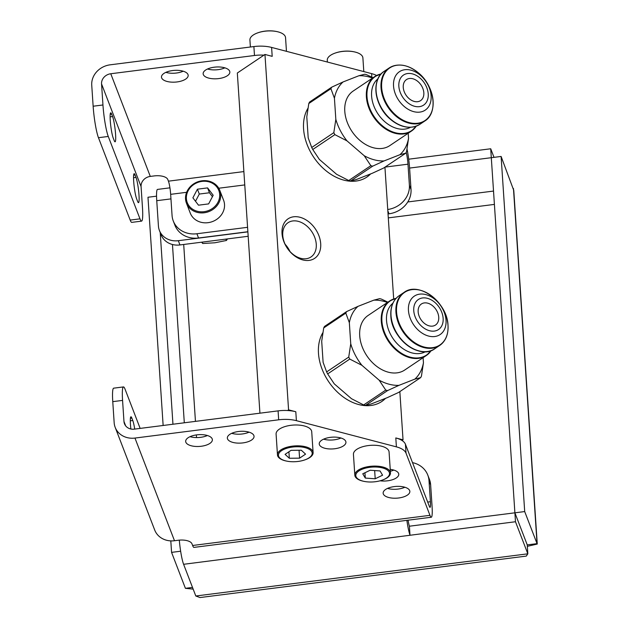 <?xml version="1.0" encoding="UTF-8"?>
<svg xmlns="http://www.w3.org/2000/svg" width="629" height="629" viewBox="0 0 629 629"><rect width="100%" height="100%" fill="white"/><g stroke="black" fill="none" stroke-linecap="round" stroke-linejoin="round"><path stroke-width="0.94" d="M259.926 413.19L237.33 73.011L263.96 55.132A23.808 10.473 176.2 0 0 254.478 55.494L110.767 73.75A9.962 8.861 -21.1 0 0 101.552 83.916L141.077 186.593A9.962 8.861 -21.1 0 1 150.292 176.419L154.113 175.931A11.904 5.236 -3.8 0 1 167.794 179.517L168.43 181.168A9.962 1.211 -97.2 0 1 170.656 194.337L172.055 215.401A23.808 21.182 -21.1 0 0 173.274 220.976A23.808 21.182 -21.1 0 0 196.908 233.752L247.574 227.313M406.192 152.375A9.962 1.211 -97.2 0 1 407.985 164.185L409.385 185.248L411.02 189.486A23.808 21.182 158.9 0 1 388.997 213.797L388.038 213.923M387.747 209.504A23.808 21.182 -21.1 0 0 409.385 185.248M219.78 190.359L223.602 200.266A17.856 15.89 158.9 0 1 224.514 204.449A17.856 15.89 158.9 0 1 210.353 222.234A17.856 15.89 158.9 0 1 190.273 213.097L186.459 203.191A17.856 15.89 158.9 0 1 185.539 199.008A17.856 15.89 158.9 0 1 199.708 181.223A17.856 15.89 158.9 0 1 219.78 190.359A17.856 15.89 158.9 0 1 220.7 194.542A17.856 15.89 158.9 0 1 206.54 212.327A17.856 15.89 158.9 0 1 186.459 203.191M196.908 233.752L198.544 237.998A23.808 21.182 158.9 0 1 174.909 225.213L173.274 220.976M198.544 237.998L247.873 231.731M170.954 198.89L156.747 200.69L158.429 226.023A19.043 16.944 -21.1 0 0 159.412 230.481A19.043 16.944 -21.1 0 0 178.322 240.703L247.881 231.865M407.042 149.104A19.924 2.422 -97.2 0 1 409.621 168.43L411.02 189.486M156.747 200.69A19.924 2.422 -97.2 0 1 157.502 189.415L169.924 187.835M159.412 230.481L161.048 234.719A19.043 16.944 -21.1 0 0 179.949 244.948L248.172 236.276M494.017 157.352L490.714 148.774L408.701 159.192M490.714 148.774L491.304 157.698L409.597 168.077M526.292 556.099L527.833 553.819L527.244 544.895L514.892 512.816L491.304 157.698L501.109 156.448L524.696 511.566L514.892 512.816L515.481 521.74L527.833 553.819L195.808 596.001L199.998 597.55L526.292 556.099M193.166 589.129L185.406 588.319L192.505 587.423M201.634 242.189L202.719 243.494L202.192 242.118M202.719 243.494L214.874 242.778L226.432 240.482L225.897 239.106M226.432 240.482L227.478 238.91M179.312 540.138A19.924 2.422 82.8 0 0 183.605 564.299L195.808 596.001M183.605 564.299L515.481 521.74M409.99 535.145L409.4 526.214L514.892 512.816L527.244 544.895L530.239 544.51M406.869 520.348A19.924 2.422 82.8 0 0 409.911 534.909A19.924 2.422 82.8 0 0 409.99 535.122M431.282 517.242L193.952 547.395A19.924 2.422 -97.2 0 1 192.623 545.485L191.987 543.833A11.904 5.236 176.2 0 0 178.314 540.248L174.492 540.736L134.96 438.067L278.678 419.802A23.808 10.473 176.2 0 1 296.393 420.667L396.396 446.865A23.808 10.473 176.2 0 1 406.027 453.163L429.961 515.332A19.924 2.422 82.8 0 0 431.282 517.242A19.924 2.422 82.8 0 0 432.044 505.968L430.645 484.904A23.808 21.182 158.9 0 0 429.418 479.329L427.783 475.092A23.808 21.182 -21.1 0 0 412.514 462.63M396.396 446.865L395.806 437.941A23.808 10.473 -3.8 0 1 402.041 440.504A23.808 10.473 -3.8 0 1 405.43 444.239L429.363 506.408A9.962 1.211 82.8 0 0 430.032 507.359A9.962 1.211 82.8 0 0 430.409 501.722L429.009 480.666A23.808 21.182 -21.1 0 0 427.783 475.092M125.666 425.864L123.968 421.461A9.962 8.861 158.9 0 0 124.479 423.789A9.962 8.861 158.9 0 0 134.37 429.135L278.081 410.879A23.808 10.473 -3.8 0 1 287.563 410.525A23.808 10.473 -3.8 0 1 295.803 411.743L288.569 409.849L287.563 410.525M387.519 488.403A13.382 5.889 176.2 0 0 398.102 489.063A13.382 5.889 176.2 0 0 404.879 487.247M190.044 436.675A13.382 5.889 176.2 0 0 200.627 437.336A13.382 5.889 176.2 0 0 207.405 435.52M231.716 433.318A13.382 5.889 176.2 0 0 242.299 433.979A13.382 5.889 176.2 0 0 249.076 432.162M390.35 471.255A13.382 5.889 176.2 0 0 393.793 470.067M402.041 440.504L403.04 439.836L399.84 391.6M393.683 298.979L384.932 167.18M395.806 437.941L403.04 439.836M398.692 497.987A13.382 5.889 176.2 0 0 409.849 491.398A13.382 5.889 176.2 0 0 394.304 486.587A13.382 5.889 176.2 0 0 383.147 493.175A13.382 5.889 176.2 0 0 398.692 497.987M201.217 446.26A13.382 5.889 176.2 0 0 212.374 439.679A13.382 5.889 176.2 0 0 196.83 434.859A13.382 5.889 176.2 0 0 185.673 441.448A13.382 5.889 176.2 0 0 201.217 446.26M334.777 448.744A13.382 5.889 176.2 0 0 345.934 442.156A13.382 5.889 176.2 0 0 330.39 437.344A13.382 5.889 176.2 0 0 319.233 443.932A13.382 5.889 176.2 0 0 334.777 448.744M242.888 442.902A13.382 5.889 176.2 0 0 254.045 436.314A13.382 5.889 176.2 0 0 238.501 431.502A13.382 5.889 176.2 0 0 227.344 438.091A13.382 5.889 176.2 0 0 242.888 442.902M380.089 480.8A13.382 5.889 176.2 0 0 387.606 480.808A13.382 5.889 176.2 0 0 398.762 474.219A13.382 5.889 176.2 0 0 390.224 469.352M363.916 481.342A17.856 7.855 -3.8 0 1 363.656 481.295A17.856 7.855 -3.8 0 1 359.867 480.186A17.856 7.855 -3.8 0 1 354.827 475.194L353.435 454.358A17.856 7.855 -3.8 0 1 364.301 446.299A17.856 7.855 -3.8 0 1 384.028 446.999A17.856 7.855 -3.8 0 1 389.076 451.992L390.46 472.827A17.856 7.855 -3.8 0 1 382.511 480.037A17.856 7.855 -3.8 0 1 382.259 480.124M286.565 461.081A17.856 7.855 -3.8 0 1 286.305 461.033A17.856 7.855 -3.8 0 1 284.929 460.711A17.856 7.855 -3.8 0 1 277.475 454.94L276.092 434.096A17.856 7.855 -3.8 0 1 285.519 426.415A17.856 7.855 -3.8 0 1 304.271 425.959A17.856 7.855 -3.8 0 1 311.725 431.73L313.108 452.573A17.856 7.855 -3.8 0 1 305.159 459.775A17.856 7.855 -3.8 0 1 304.908 459.862M263.96 55.132L264.958 54.456L288.569 409.849M161.653 77.917A13.382 5.889 -3.8 0 1 161.472 77.131A13.382 5.889 -3.8 0 1 173.533 70.448A13.382 5.889 -3.8 0 1 188 74.576A13.382 5.889 -3.8 0 1 188.173 75.362A13.382 5.889 -3.8 0 1 176.12 82.045A13.382 5.889 -3.8 0 1 161.653 77.917M203.324 74.56A13.382 5.889 -3.8 0 1 203.143 73.774A13.382 5.889 -3.8 0 1 215.204 67.091A13.382 5.889 -3.8 0 1 229.671 71.211A13.382 5.889 -3.8 0 1 229.844 71.997A13.382 5.889 -3.8 0 1 217.791 78.688A13.382 5.889 -3.8 0 1 203.324 74.56M101.552 83.916L102.952 104.98A23.808 2.893 82.8 0 0 108.267 136.454L139.984 218.845A23.808 2.893 82.8 0 0 141.572 221.125L131.76 222.375A23.808 2.893 -97.2 0 1 130.179 220.087L98.462 137.704A23.808 2.893 -97.2 0 1 93.139 106.222L91.74 85.167A19.924 17.73 -21.1 0 1 110.169 64.818L253.888 46.562A23.808 10.473 -3.8 0 1 271.602 47.427L371.605 73.624A23.808 10.473 -3.8 0 1 376.606 75.48M271.602 47.427L272.2 56.351L264.958 54.456M299.947 217.264A23.808 17.022 56.1 0 0 282.02 233.532A23.808 17.022 56.1 0 0 302.777 259.926A23.808 17.022 56.1 0 0 320.696 243.659A23.808 17.022 56.1 0 0 299.947 217.264M322.811 332.757A46.184 33.03 56.1 0 0 324.47 374.53A46.184 33.03 56.1 0 0 358.742 404.549A46.184 33.03 56.1 0 0 381.74 401.514A46.184 33.03 56.1 0 0 385.546 398.338M307.911 108.33A46.184 33.03 56.1 0 0 309.562 150.111A46.184 33.03 56.1 0 0 343.835 180.13A46.184 33.03 56.1 0 0 366.841 177.087A46.184 33.03 56.1 0 0 370.638 173.918M141.077 186.593L142.476 207.649A23.808 2.893 82.8 0 1 141.572 221.125M136.006 177.402A13.382 1.628 82.8 0 1 138.757 192.207A13.382 1.628 82.8 0 1 138.49 202.664A13.382 1.628 82.8 0 1 137.602 201.374L136.666 198.945A13.382 1.628 82.8 0 1 133.914 184.132A13.382 1.628 82.8 0 1 134.181 173.683A13.382 1.628 82.8 0 1 135.07 174.964L136.006 177.402L133.529 177.716M112.583 116.554A13.382 1.628 82.8 0 1 115.335 131.359A13.382 1.628 82.8 0 1 115.068 141.816A13.382 1.628 82.8 0 1 114.171 140.526L113.236 138.097A13.382 1.628 82.8 0 1 110.484 123.284A13.382 1.628 82.8 0 1 110.751 112.835A13.382 1.628 82.8 0 1 111.647 114.116L112.583 116.554L110.106 116.868M183.204 71.211A13.382 5.889 -3.8 0 1 165.852 72.359M224.883 67.846A13.382 5.889 -3.8 0 1 207.523 69.001M363.806 71.58L362.894 57.907A17.856 7.855 176.2 0 0 355.44 52.136A17.856 7.855 176.2 0 0 354.064 51.814A17.856 7.855 176.2 0 0 335.21 53.064A17.856 7.855 176.2 0 0 327.261 60.274L327.379 62.035M335.461 52.978A16.904 7.438 -3.8 0 1 335.705 52.899A16.904 7.438 -3.8 0 1 353.553 51.712A16.904 7.438 -3.8 0 1 353.805 51.759M286.454 51.319L285.55 37.646A17.856 7.855 176.2 0 0 278.097 31.875A17.856 7.855 176.2 0 0 276.721 31.552A17.856 7.855 176.2 0 0 257.866 32.81A17.856 7.855 176.2 0 0 249.917 40.012L250.381 47.01M258.118 32.724A16.904 7.438 -3.8 0 1 258.354 32.637A16.904 7.438 -3.8 0 1 276.202 31.45A16.904 7.438 -3.8 0 1 276.453 31.505M298.288 221.361A20.623 14.75 56.1 0 0 288.019 222.713A20.623 14.75 56.1 0 0 284.135 241.874A20.623 14.75 56.1 0 0 300.741 258.315A20.623 14.75 -123.9 0 0 311.009 256.954A20.623 14.75 -123.9 0 0 314.893 237.801A20.623 14.75 -123.9 0 0 298.288 221.361M285.118 244.256A20.623 14.75 -123.9 0 1 289.969 251.49M385.231 398.464A46.184 33.03 -123.9 0 1 381.465 401.695M387.433 302.486A46.279 33.101 56.1 0 0 373.838 300.159L357.972 306.37A46.279 33.101 56.1 0 0 349.339 322.685L345.816 313.1L323.707 327.945L321.702 341.233L323.109 362.343L326.632 371.92A51.043 36.506 56.1 0 0 327.662 373.909L334.251 383.839L351.525 398.731L363.641 404.942A51.043 36.506 56.1 0 0 365.473 405.422L371.307 403.912L387.181 397.701L398.534 392.48L420.644 377.636L414.81 379.145A46.279 33.101 56.1 0 0 423.443 362.831L421.446 376.118A51.043 36.506 56.1 0 1 420.644 377.636M373.838 300.159L379.672 298.649A51.043 36.506 56.1 0 1 381.504 299.129L387.912 302.164M423.443 362.831L423.105 357.681M363.641 404.942L385.75 390.098L379.153 380.175A46.279 33.101 56.1 0 0 398.943 385.357L387.582 390.578L365.473 405.422M398.943 385.357L414.81 379.145M379.153 380.175L361.887 365.284L349.763 359.073L327.662 373.909M349.339 322.685L350.738 343.788A46.279 33.101 56.1 0 0 361.887 365.284M326.632 371.92L348.733 357.075L350.738 343.788M357.972 306.37L346.61 311.591L324.509 326.435A51.043 36.506 56.1 0 0 323.707 327.945M396.066 298.366A32.857 23.493 56.1 0 0 389.658 300.984L368.075 315.483A32.857 23.493 -123.9 0 0 359.709 335.768A32.857 23.493 56.1 0 0 376.669 366.322A32.857 23.493 56.1 0 0 404.706 370.033L426.289 355.542A32.857 23.493 56.1 0 0 431.14 350.605M385.75 390.098A51.043 36.506 56.1 0 0 387.582 390.578M348.733 357.075A51.043 36.506 56.1 0 0 349.763 359.073M346.61 311.591A51.043 36.506 56.1 0 0 345.816 313.1M418.159 311.827A12.666 9.058 -123.9 0 1 421.383 304.004A12.666 9.058 -123.9 0 1 432.194 305.435A12.666 9.058 -123.9 0 1 438.735 317.213A12.666 9.058 -123.9 0 1 435.504 325.036A12.666 9.058 -123.9 0 1 424.701 323.605A12.666 9.058 -123.9 0 1 418.159 311.827M370.324 174.036A46.184 33.03 -123.9 0 1 366.558 177.268M405.736 153.209L383.627 168.053L372.274 173.274L356.399 179.485L350.573 181.003L372.675 166.158L384.036 160.938L399.902 154.718A46.279 33.101 56.1 0 0 408.543 138.411L406.538 151.699A51.043 36.506 56.1 0 1 405.736 153.209L399.902 154.718M308.8 103.526A51.043 36.506 56.1 0 1 309.602 102.008L331.711 87.172L343.064 81.951A46.279 33.101 56.1 0 0 334.431 98.258L330.909 88.681L308.8 103.526L306.795 116.813L308.202 137.916L311.725 147.5A51.043 36.506 56.1 0 0 312.755 149.49L319.351 159.412L336.617 174.304L348.733 180.523A51.043 36.506 56.1 0 0 350.573 181.003M334.431 98.258L335.831 119.368A46.279 33.101 56.1 0 0 346.98 140.857L334.864 134.645L312.755 149.49M346.98 140.857L364.246 155.756A46.279 33.101 56.1 0 0 384.036 160.938M348.733 180.523L370.843 165.679L364.246 155.756M311.725 147.5L333.826 132.656L335.831 119.368M343.064 81.951L358.939 75.732L364.765 74.222A51.043 36.506 56.1 0 1 366.597 74.702L373.005 77.737M408.543 138.411L408.197 133.254M372.525 78.059A46.279 33.101 56.1 0 0 358.939 75.732M381.158 73.947A32.857 23.493 56.1 0 0 374.758 76.565L353.168 91.056A32.857 23.493 56.1 0 0 359.835 140.338A32.857 23.493 -123.9 0 0 389.799 145.613L411.382 131.115A32.857 23.493 56.1 0 0 416.233 126.177M370.843 165.679A51.043 36.506 56.1 0 0 372.675 166.158M333.826 132.656A51.043 36.506 56.1 0 0 334.864 134.645M331.711 87.172A51.043 36.506 56.1 0 0 330.909 88.681M418.033 81.613A12.666 9.058 -123.9 0 1 420.604 100.609A12.666 9.058 -123.9 0 1 409.047 98.572A12.666 9.058 -123.9 0 1 406.483 79.576A12.666 9.058 -123.9 0 1 418.033 81.613M134.96 438.067A19.924 17.73 158.9 0 1 115.186 427.366A19.924 17.73 158.9 0 1 114.163 422.704L112.764 401.648A23.808 2.893 -97.2 0 1 113.668 388.172L123.473 386.921A23.808 2.893 82.8 0 0 122.569 400.398L112.764 401.648M174.492 540.736A19.924 17.73 158.9 0 1 154.71 530.043L115.186 427.366M123.968 421.461L122.569 400.398M140.149 428.404L125.061 389.209A23.808 2.893 82.8 0 0 123.473 386.921M130.863 429.002A13.382 1.628 82.8 0 1 130.942 416.783A13.382 1.628 82.8 0 1 131.831 418.073L132.766 420.502L130.297 420.817M134.724 429.096A13.382 1.628 82.8 0 0 132.766 420.502M323.605 439.16A13.382 5.889 176.2 0 0 334.18 439.82A13.382 5.889 176.2 0 0 340.965 438.004M354.827 475.194A17.856 7.855 -3.8 0 1 365.685 467.143A17.856 7.855 -3.8 0 1 385.412 467.842A17.856 7.855 -3.8 0 1 390.46 472.827M384.759 468.66A16.904 7.438 176.2 0 0 360.897 469.8A16.904 7.438 176.2 0 0 360.582 480.352A16.904 7.438 176.2 0 0 364.167 481.397A16.904 7.438 176.2 0 0 382.015 480.21A16.904 7.438 176.2 0 0 384.759 468.66M362.768 473.802L365.3 478.071L375.206 478.779L382.574 475.209L380.042 470.94L370.143 470.24L362.768 473.802M365.3 478.071L364.946 472.749M375.206 478.779L374.656 470.563M277.475 454.94A17.856 7.855 -3.8 0 1 286.903 447.258A17.856 7.855 -3.8 0 1 305.655 446.794A17.856 7.855 -3.8 0 1 313.108 452.573M305.136 447.659A16.904 7.438 176.2 0 0 281.595 450.647A16.904 7.438 176.2 0 0 285.511 460.837A16.904 7.438 176.2 0 0 286.816 461.136A16.904 7.438 176.2 0 0 304.664 459.948A16.904 7.438 176.2 0 0 305.136 447.659M285.079 454.358L289.34 458.266L299.585 458.156L305.568 454.138L301.307 450.23L291.062 450.34L285.079 454.358M289.34 458.266L288.908 451.787M299.585 458.156L299.058 450.254M408.087 520.191A9.962 1.211 82.8 0 0 409.408 526.214M527.338 546.334L537.26 544.046L537.048 543.645L530.058 544.533M537.26 544.046L513.775 190.477L501.109 156.448M513.461 188.527L537.048 543.645L524.696 511.566M172.951 424.237L160.191 232.187M185.406 588.319L171.568 552.372L180.649 551.224M171.568 552.372L170.805 540.885M163.139 425.479L147.98 197.254L156.55 196.169M186.388 198.654A16.904 15.041 -21.1 0 0 204.04 211.69A16.904 15.041 -21.1 0 0 219.678 194.424A16.904 15.041 -21.1 0 0 202.027 181.396A16.904 15.041 -21.1 0 0 186.388 198.654M208.639 203.898L213.184 195.249L207.578 187.898L197.42 189.187L192.883 197.828L198.489 205.188L208.639 203.898M197.42 189.187L199.299 194.054L195.501 201.272M207.578 187.898L209.449 192.765L199.299 194.054M212.429 196.673L209.449 192.765M170.656 194.337L186.624 192.309M218.75 188.228L244.76 184.926M385.05 167.102L407.985 164.185M178.322 240.703L179.949 244.948M493.521 191.067L407.789 201.956M494.41 204.401L388.297 217.886M183.699 244.469L195.454 421.375M196.35 434.93L196.531 437.572M409.911 534.909L409.589 529.044M429.009 480.666L430.645 484.904M429.961 515.332L192.623 545.485M430.409 501.722L427.696 502.068M406.027 453.163L405.43 444.239M278.678 419.802L278.081 410.879M296.393 420.667L295.803 411.743M168.43 181.168L243.879 171.583M150.292 176.419L110.767 73.75M371.605 73.624L371.841 77.147M253.888 46.562L254.478 55.494M108.267 136.454L98.462 137.704M102.952 104.98L93.139 106.222M139.984 218.845L130.179 220.087M387.826 210.77L388.997 213.797M135.07 174.964L133.639 175.145M111.647 114.116L110.217 114.297M396.105 298.327L389.658 300.984A32.857 23.493 56.1 0 0 381.292 321.27A32.857 23.493 56.1 0 0 398.251 351.823A32.857 23.493 56.1 0 0 426.289 355.542L431.195 350.581M395.956 298.484A32.574 23.297 56.1 0 0 381.905 321.073A32.574 23.297 56.1 0 0 402.104 353.663A32.574 23.297 56.1 0 0 430.991 350.66M392.881 303.225A29.264 20.93 -123.9 0 0 386.521 320.483A29.264 20.93 56.1 0 0 400.909 347.137A29.264 20.93 56.1 0 0 425.44 351.713M390.845 315.758A31.67 22.652 56.1 0 0 424.819 351.658M391.01 315.436A31.953 22.848 56.1 0 0 407.506 345.148A31.953 22.848 56.1 0 0 434.773 348.757C419.865 360.26 391.324 338.52 390.829 315.703C390.389 306.669 393.164 300.002 399.148 295.709A31.953 22.848 56.1 0 0 391.01 315.436M414.024 289.497A31.953 22.848 56.1 0 0 404.077 292.399A31.953 22.848 56.1 0 0 395.94 312.126A31.953 22.848 56.1 0 0 412.435 341.838A31.953 22.848 56.1 0 0 439.702 345.447A31.953 22.848 56.1 0 0 446.15 337.333M396.553 311.921A31.67 22.652 56.1 0 0 424.166 347.035A31.67 22.652 56.1 0 0 448.005 325.397A31.67 22.652 56.1 0 0 420.392 290.276A31.67 22.652 56.1 0 0 396.553 311.921M408.441 310.411A23.139 16.543 56.1 0 0 428.608 336.067A23.139 16.543 56.1 0 0 446.024 320.255A23.139 16.543 -123.9 0 0 425.857 294.6A23.139 16.543 -123.9 0 0 408.441 310.411M392.7 303.815A31.67 22.652 56.1 0 0 390.837 315.64M413.756 310.671A18.084 12.934 -123.9 0 1 427.366 298.311A18.084 12.934 -123.9 0 1 443.138 318.368A18.084 12.934 56.1 0 1 429.521 330.72A18.084 12.934 56.1 0 1 413.756 310.671M381.198 73.9L374.758 76.565A32.857 23.493 56.1 0 0 381.418 125.839A32.857 23.493 56.1 0 0 411.382 131.115L416.288 126.162M381.048 74.065A32.574 23.297 56.1 0 0 366.935 95.058A32.574 23.297 56.1 0 0 381.913 125.391A32.574 23.297 56.1 0 0 416.084 126.232M377.974 78.798A29.264 20.93 56.1 0 0 385.003 121.884A29.264 20.93 -123.9 0 0 410.533 127.286M377.793 79.396A31.67 22.652 56.1 0 0 390.436 119.282A31.67 22.652 56.1 0 0 409.919 127.231M419.865 124.33C410.879 129.495 401.074 127.813 390.444 119.29C374.397 106.277 370.748 79.372 384.24 71.281A31.953 22.848 56.1 0 0 390.727 119.203A31.953 22.848 56.1 0 0 419.865 124.33L424.795 121.02A31.953 22.848 56.1 0 0 431.242 112.913M399.124 65.07A31.953 22.848 56.1 0 0 389.17 67.971A31.953 22.848 56.1 0 0 395.657 115.893A31.953 22.848 56.1 0 0 424.795 121.02C438.287 112.937 434.639 86.031 418.599 73.019C407.962 64.496 398.157 62.814 389.17 67.971L384.24 71.281M418.599 73.027A31.67 22.652 56.1 0 0 384.154 74.214A31.67 22.652 56.1 0 0 396.144 115.445A31.67 22.652 56.1 0 0 430.598 114.258A31.67 22.652 56.1 0 0 418.599 73.027M420.534 75.417A23.139 16.543 56.1 0 0 395.366 76.282A23.139 16.543 56.1 0 0 404.125 106.403A23.139 16.543 -123.9 0 0 429.293 105.538A23.139 16.543 -123.9 0 0 420.534 75.417M419.952 77.98A18.084 12.934 -123.9 0 1 426.8 101.528A18.084 12.934 -123.9 0 1 407.128 102.205A18.084 12.934 56.1 0 1 400.28 78.656A18.084 12.934 56.1 0 1 419.952 77.98M131.831 418.073L130.4 418.254M172.464 244.5L184.305 422.79M335.705 52.899L335.21 53.064M353.553 51.712L354.064 51.814M258.354 32.637L257.866 32.81M276.202 31.45L276.721 31.552M399.148 295.709L404.077 292.399C418.985 280.896 447.526 302.628 448.013 325.452C448.453 334.486 445.686 341.146 439.702 345.447L434.773 348.757M382.015 480.21L382.511 480.037M364.167 481.397L363.656 481.295M304.664 459.948L305.159 459.775M286.816 461.136L286.305 461.033"/></g></svg>
